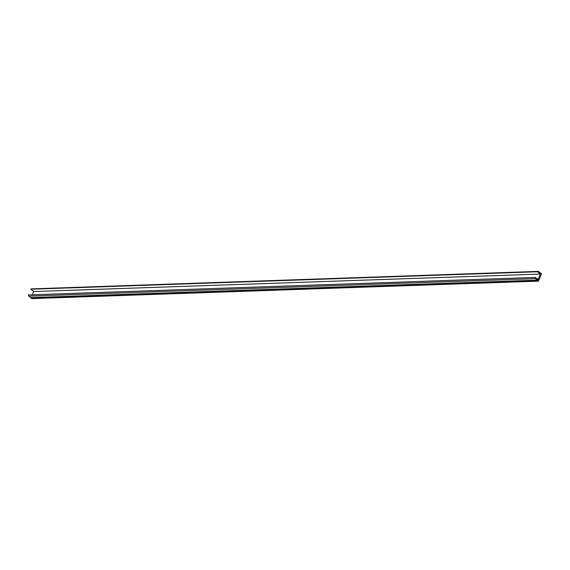 <?xml version="1.0" encoding="UTF-8"?>
<svg xmlns="http://www.w3.org/2000/svg" width="570" height="570" viewBox="0 0 570 570"><rect width="100%" height="100%" fill="white"/><g stroke="black" fill="none" stroke-linecap="round" stroke-linejoin="round"><path stroke-width="0.85" d="M31.835 298.587L29.041 296.122M537.88 280.134L535.437 278.652A1.888 1.404 -92 0 1 535.173 277.426L538.151 279.471L540.31 274.063L537.439 271.755A1.888 1.404 -92 0 1 538.222 271.391A1.888 1.404 -92 0 1 538.337 271.391L541.5 273.664L538.451 281.131L537.88 280.134L31.215 297.611M538.116 271.398L31.663 288.876A1.888 1.404 -92 0 0 31.557 288.869A1.888 1.404 -92 0 0 30.766 289.232L537.439 271.755M540.31 274.063L33.637 291.541L30.766 289.232M32.347 294.776L33.637 291.541M535.173 277.426L28.5 294.904A1.888 1.404 -92 0 0 28.764 296.129L535.437 278.652M538.394 281.11L31.721 298.594M540.709 273.073L540.189 273.087M537.752 280.461L31.079 297.939M537.795 280.668L31.129 298.146M538.451 281.131L31.778 298.609M538.222 271.391L31.557 288.869"/></g></svg>
